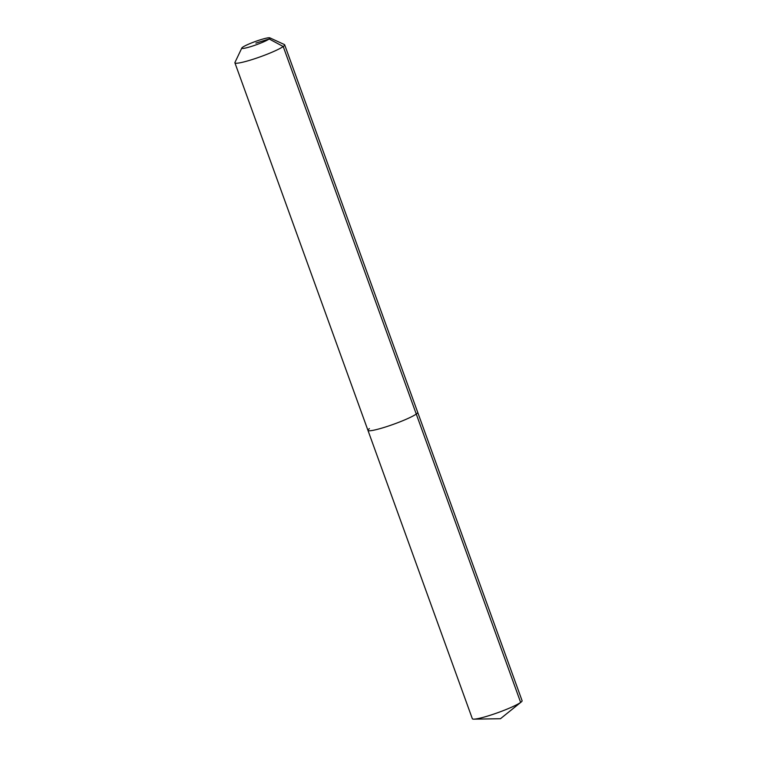 <?xml version="1.0" encoding="UTF-8"?>
<svg xmlns="http://www.w3.org/2000/svg" width="757" height="757" viewBox="0 0 757 757"><rect width="100%" height="100%" fill="white"/><g stroke="black" fill="none" stroke-linecap="round" stroke-linejoin="round"><path stroke-width="1.14" d="M269.842 37.85A14.989 1.694 160.1 0 1 269.189 38.976A14.989 1.694 160.1 0 1 252.98 45.912A14.989 1.694 160.1 0 1 241.833 47.994A14.989 1.694 160.1 0 1 242.628 47.227A14.989 1.694 160.1 0 1 257.238 40.831A14.989 1.694 160.1 0 1 269.842 37.85L284.386 44.549A26.457 3 160.1 0 1 284.66 44.805L522.093 700.708A26.457 3 160.1 0 1 521.166 702.042A26.457 3 160.1 0 1 520.646 702.43A26.457 3 160.1 0 1 497.396 712.829A26.457 3 160.1 0 1 473.91 719.15A26.457 3 160.1 0 1 472.34 718.724L367.949 430.355A26.457 3 160.1 0 1 369.397 428.632M284.66 44.805A26.457 3 160.1 0 1 283.213 46.527L416.265 414.06A26.457 3 160.1 0 0 417.703 412.338A26.457 3 160.1 0 1 416.265 414.06A26.457 3 160.1 0 1 389.06 425.831A26.457 3 160.1 0 1 367.949 430.355A26.457 3 160.1 0 0 389.06 425.831A26.457 3 160.1 0 0 416.265 414.06L520.646 702.43L500.472 718.715L473.91 719.15M255.904 43.102L269.189 38.976L283.213 46.527A26.457 3 160.1 0 1 256.017 58.298A26.457 3 160.1 0 1 234.907 62.822A26.457 3 160.1 0 1 234.954 62.443L241.833 47.994M500.472 718.715L521.166 702.042M234.907 62.822L367.949 430.355"/></g></svg>
